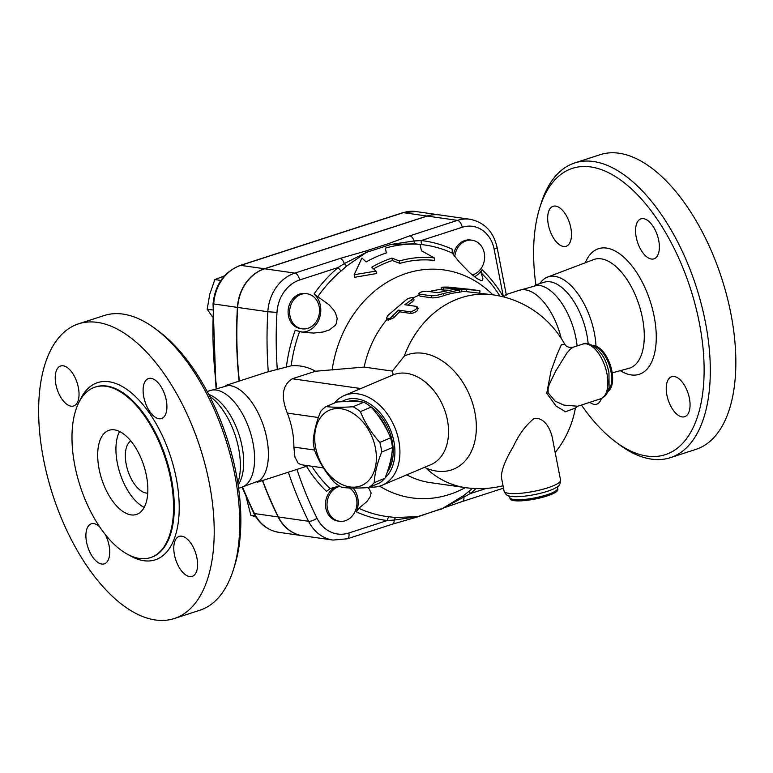 <?xml version="1.0" encoding="UTF-8"?>
<svg xmlns="http://www.w3.org/2000/svg" width="773" height="773" viewBox="0 0 773 773"><rect width="100%" height="100%" fill="white"/><g stroke="black" fill="none" stroke-linecap="round" stroke-linejoin="round"><path stroke-width="1.16" d="M682.076 416.898A21.026 10.503 72 0 1 667.457 397.525A21.026 10.503 72 0 1 671.669 376.702A21.026 10.503 72 0 1 674.22 376.499A21.026 10.503 72 0 1 688.849 395.882A21.026 10.503 72 0 1 684.636 416.705A21.026 10.503 72 0 1 682.076 416.898M658.712 240.451A21.026 10.503 72 0 1 653.958 258.849A21.026 10.503 72 0 1 636.227 237.243A21.026 10.503 72 0 1 640.981 218.846A21.026 10.503 72 0 1 658.712 240.451M555.661 206.101A21.026 10.503 72 0 1 570.281 225.474A21.026 10.503 72 0 1 566.068 246.297A21.026 10.503 72 0 1 563.507 246.49A21.026 10.503 72 0 1 548.888 227.117A21.026 10.503 72 0 1 553.101 206.294A21.026 10.503 72 0 1 555.661 206.101M601.355 398.52A21.026 10.503 72 0 1 596.756 404.153A21.026 10.503 72 0 1 589.77 402.327M541.032 203.657A154.929 77.387 72 0 1 574.754 162.939A154.929 77.387 72 0 1 696.144 286.493A154.929 77.387 72 0 1 670.278 457.693A154.929 77.387 72 0 1 619.134 444.504M581.431 405.033A150.503 75.174 -108 0 0 615.579 441.847A150.503 75.174 -108 0 0 703.13 389.486A150.503 75.174 -108 0 0 641.319 198.893A150.503 75.174 -108 0 0 539.709 207.889A150.503 75.174 -108 0 0 535.873 284.899M574.726 162.939L600.263 154.658A154.929 77.387 72 0 1 721.673 278.212A154.929 77.387 72 0 1 695.816 449.413M539.776 283.633L540.52 282.628A54.748 27.345 72 0 1 547.584 277.072A54.748 27.345 72 0 1 596.012 346.169M506.238 294.503L519.205 290.3A50.902 25.422 72 0 1 561.208 338.361M517.301 290.919L537.621 285.208A50.902 25.422 72 0 1 577.102 345.937M534.906 285.208L543.912 282.29A50.902 25.422 72 0 1 588.156 343.811M189.617 576.59A21.026 10.503 72 0 1 174.998 557.217A21.026 10.503 72 0 1 179.21 536.394A21.026 10.503 72 0 1 181.771 536.191A21.026 10.503 72 0 1 196.39 555.565A21.026 10.503 72 0 1 192.187 576.387A21.026 10.503 72 0 1 189.617 576.59M166.253 400.143A21.026 10.503 72 0 1 161.499 418.541A21.026 10.503 72 0 1 143.768 396.936A21.026 10.503 72 0 1 148.532 378.538A21.026 10.503 72 0 1 166.253 400.143M63.202 365.793A21.026 10.503 72 0 1 77.822 385.167A21.026 10.503 72 0 1 73.619 405.989A21.026 10.503 72 0 1 71.058 406.183A21.026 10.503 72 0 1 56.439 386.819A21.026 10.503 72 0 1 60.642 365.987A21.026 10.503 72 0 1 63.202 365.793M105.36 534.674A21.026 10.503 72 0 1 109.061 545.448A21.026 10.503 72 0 1 104.297 563.846A21.026 10.503 72 0 1 86.566 542.231A21.026 10.503 72 0 1 91.33 523.833A21.026 10.503 72 0 1 99.475 526.626M302.707 535.737A41.201 34.669 -81.9 0 1 302.581 535.718A41.201 34.669 -81.9 0 1 278.145 516.944A376.258 316.621 -81.9 0 1 262.434 480.593M239.128 381.128A376.258 316.621 -81.9 0 1 237.417 307.393A41.201 34.669 -81.9 0 1 264.443 268.753L427.025 216.034A38.167 32.118 -81.9 0 1 439.547 214.913A38.167 32.118 -81.9 0 1 439.673 214.933M505.368 294.899C507.098 294.774 506.412 295.296 503.31 296.484L503.165 296.532A141.005 118.656 98.1 0 0 482.081 269.709L481.057 272.859L482.883 278.348L482.71 280.145L481.27 280.667L476.815 278.464L469.723 272.743L459.268 262.018L452.273 253.109L452.186 249.206A141.005 118.656 98.1 0 0 421.227 240.558L462.235 227.262A31.529 26.533 -81.9 0 1 494.111 249.119A6.638 1.362 169 0 0 497.078 247.35C493.425 231.6 484.391 222.238 469.974 219.261L439.789 214.942A38.167 32.118 98.1 0 0 427.266 216.063L264.685 268.782A41.201 34.669 98.1 0 0 237.649 307.432A376.258 316.621 98.1 0 0 239.359 381.05M262.636 480.535A376.258 316.621 98.1 0 0 278.377 516.973A41.201 34.669 98.1 0 0 302.823 535.757L333.008 540.066L347.338 538.791A6.638 3.314 72 0 0 348.836 532.984A34.563 29.084 -81.9 0 1 316.998 518.248A369.61 311.036 -81.9 0 1 296.938 469.404M78.624 323.819L104.162 315.539A154.929 77.387 72 0 1 155.334 328.738A154.929 77.387 72 0 1 233.436 569.566A154.929 77.387 72 0 1 199.734 610.284L174.205 618.564A154.929 77.387 72 0 1 43.559 459.355A154.929 77.387 72 0 1 78.624 323.819A154.929 77.387 72 0 1 200.023 447.316A154.929 77.387 72 0 1 174.205 618.564M233.436 569.566L234.75 565.334A150.503 75.174 -108 0 0 158.89 331.385L155.334 328.738M209.667 396.23A54.748 27.345 72 0 1 237.813 483.028M74.826 465.53A89.639 44.776 72 0 1 95.118 387.109A89.639 44.776 72 0 1 165.354 458.563A89.639 44.776 72 0 1 150.416 557.642A89.639 44.776 72 0 1 74.826 465.53M208.15 391.167L228.47 385.456A50.902 25.422 72 0 1 263.738 426.648A50.902 25.422 72 0 1 259.361 480.719L239.553 488.014M207.183 391.486L210.053 390.549A50.902 25.422 72 0 1 249.94 431.131A50.902 25.422 72 0 1 241.456 487.396L238.586 488.333M147.73 493.106A27.664 13.817 72 0 1 126.212 464.341A27.664 13.817 72 0 1 130.811 440.929M144.184 507.359A44.264 22.108 72 0 1 117.332 463.075A44.264 22.108 72 0 1 119.583 431.469M99.089 468.989A44.264 22.108 72 0 1 109.109 430.261A44.264 22.108 72 0 1 143.797 465.549A44.264 22.108 72 0 1 136.415 514.48A44.264 22.108 72 0 1 99.089 468.989M208.758 394.462A50.902 25.422 72 0 1 239.031 434.668A50.902 25.422 72 0 1 238.113 485M470.67 289.402L448.108 287.092C441.605 287.015 440.001 287.266 443.287 287.836L476.699 290.262L480.043 290.928L479.618 293.112M441.286 289.682L441.199 287.488L443.287 287.836L443.373 290.03C440.639 289.827 440.629 289.566 443.344 289.247M323.452 467.916L301.238 464.737L298.204 463.259L294.967 457.22L293.856 447.084A50.902 25.422 -108 0 0 287.324 413.082C280.715 396.481 282.377 385.041 292.32 378.76L315.548 371.233L364.141 367.078L392.346 371.108L404.269 356.131A97.388 81.948 -81.9 0 1 493.222 294.861L461.539 291.054M448.533 290.233L443.373 290.03M416.657 306.408C417.546 308.562 415.43 310.36 410.318 311.819L398.481 310.128L390.471 317.974L387.727 319.085L386.519 318.176L387.824 315.49L406.791 299.315L408.83 298.291L412.193 297.528L413.236 297.808L413.217 298.513L404.82 304.726L416.937 306.475L418.348 308.63M417.633 308.234C418.57 310.35 416.502 312.108 411.429 313.519L399.593 311.828A97.388 81.948 98.1 0 0 393.805 317.732L388.036 320.235L386.742 318.747M399.593 311.828L398.481 310.128M419.121 295.151A97.388 81.948 -81.9 0 0 413.313 297.924L414.086 299.934L412.347 301.924A97.388 81.948 98.1 0 0 407.671 305.132M459.481 292.194L459.404 289.991C462.756 289.353 461.181 289.131 454.669 289.315L437.402 292.696L426.754 291.179C421.217 291.605 418.773 292.571 419.401 294.088L431.237 295.779C434.523 295.914 438.552 295.16 443.325 293.547L461.529 289.566L461.539 291.769L459.481 292.194A97.388 81.948 98.1 0 0 443.76 295.663C439.083 297.247 435.112 297.972 431.836 297.837L420 296.146L418.705 293.721L420 296.146M429.43 291.556A97.388 81.948 -81.9 0 1 441.277 289.411M364.141 367.078A97.388 81.948 -81.9 0 1 387.167 319.23M406.762 474.844A97.388 81.948 -81.9 0 0 430.165 482.594L465.684 487.666A97.388 81.948 -81.9 0 1 426.039 468.1L424.657 467.279M421.449 250.761L420.039 244.316A137.343 115.573 98.1 0 0 385.36 248.133L386.394 252.964A133.855 112.645 98.1 0 0 366.151 261.95L361.938 258.037L354.15 274.734L375.987 271.091L371.774 267.168A129.207 108.732 -81.9 0 1 391.998 258.105L399.37 260.994A125.719 105.795 -81.9 0 1 434.184 257.863L421.449 250.761M354.15 274.734L354.643 277.285L376.461 273.545L375.987 271.091M385.36 248.133L386.355 252.974M391.998 258.105L392.462 260.501A126.714 106.626 98.1 0 0 373.581 268.849M399.37 260.994L399.834 263.39L392.462 260.501M434.184 257.863L434.677 260.433A123.226 103.698 98.1 0 0 399.834 263.39M315.664 447.664A40.95 28.669 -112.9 0 0 367.117 482.004A40.95 28.669 -112.9 0 0 353.87 413.884A40.95 28.669 -112.9 0 0 315.664 447.664M315.065 451.683A45.926 32.157 67.1 0 1 313.925 446.842A45.926 32.157 67.1 0 1 313.181 442.001C313.712 432.619 316.215 422.416 320.689 411.371A45.926 32.157 67.1 0 1 326.119 406.569C333.124 407.458 342.11 407.516 353.068 406.743A45.926 32.157 67.1 0 1 360.373 411.623C364.885 422.725 371.369 432.986 379.823 442.417A45.926 32.157 67.1 0 1 381.698 452.099C377.224 463.143 374.731 473.356 374.2 482.729A45.926 32.157 67.1 0 1 368.769 487.531C357.812 488.304 348.836 488.256 341.821 487.357A45.926 32.157 67.1 0 1 334.506 482.478C326.051 473.047 319.578 462.785 315.065 451.683M368.769 487.531L379.543 482.98A45.926 32.157 -112.9 0 0 384.973 478.178C389.447 467.134 391.95 456.93 392.471 447.548A45.926 32.157 -112.9 0 0 390.597 437.866C386.085 426.773 379.601 416.502 371.146 407.071A45.926 32.157 -112.9 0 0 363.841 402.192C356.826 401.303 347.85 401.245 336.893 402.018L326.119 406.569M391.708 454.611A42.051 29.451 67.1 0 1 390.616 462.07A42.051 29.451 67.1 0 1 388.626 467.907M349.212 401.487A42.051 29.451 67.1 0 1 355.609 401.564M376.519 413.555A42.051 29.451 67.1 0 1 387.872 431.807M363.841 402.192L353.068 406.743M371.146 407.071L360.373 411.623M390.597 437.866L379.823 442.417M392.471 447.548L381.698 452.099M384.973 478.178L374.2 482.729M369.707 405.931A42.051 29.451 67.1 0 1 392.259 441.277A42.051 29.451 67.1 0 1 392.066 461.452A42.051 29.451 67.1 0 1 387.157 472.371M347.55 401.516A42.051 29.451 67.1 0 1 361.329 401.921M454.804 256.559A17.702 14.9 -81.9 0 1 472.168 240.239A17.702 14.9 -81.9 0 1 484.623 256.433A17.702 14.9 -81.9 0 1 472.97 274.773A17.702 14.9 -81.9 0 1 472.284 274.985M453.48 254.79A17.702 14.9 -81.9 0 1 470.631 240.017L472.168 240.239M319.172 306.572A17.702 14.9 -81.9 0 1 302.079 328.825A17.702 14.9 -81.9 0 1 289.836 309.19A17.702 14.9 -81.9 0 1 307.084 293.769A17.702 14.9 -81.9 0 1 319.172 306.572M302.079 328.825L300.542 328.612A17.702 14.9 -81.9 0 1 288.29 308.978A17.702 14.9 -81.9 0 1 305.548 293.556L307.084 293.769M349.357 487.966A17.702 14.9 -81.9 0 1 356.082 508.827A17.702 14.9 -81.9 0 1 339.482 521.253A17.702 14.9 -81.9 0 1 327.027 505.069A17.702 14.9 -81.9 0 1 338.68 486.719A17.702 14.9 -81.9 0 1 340.033 486.362M339.482 521.253L337.946 521.041A17.702 14.9 -81.9 0 1 325.501 505.184A17.702 14.9 -81.9 0 1 336.584 486.7M224.441 275.903L214.865 279.584L209.763 294.204L207.193 309.19L212.459 316.862M246.085 496.71L250.848 515.253L255.911 516.973M220.894 280.444L214.865 279.584M212.72 309.983L207.193 309.19M255.235 515.881L250.848 515.253M560.56 480.139A28.775 5.923 -11 0 1 547.709 487.831A28.775 5.923 -11 0 1 519.321 493.396A28.775 5.923 -11 0 1 504.073 491.126L501.416 477.443C501.271 470.361 505.281 459.983 513.465 446.311C518.78 434.6 525.698 425.285 534.201 418.367C544.743 417.256 550.279 429.131 552.154 436.88L560.56 480.139C560.319 483.772 559.362 485.908 557.691 486.555L557.652 488.352A24.349 5.015 -11 0 1 546.772 494.855A24.349 5.015 -11 0 1 522.761 499.571A24.349 5.015 -11 0 1 509.851 497.638L510.074 498.778A24.349 5.015 -11 0 0 522.973 500.711A24.349 5.015 -11 0 0 546.994 495.995A24.349 5.015 -11 0 0 557.864 489.493L557.652 488.352M607.762 367.716L608.931 372.509A26.562 13.267 -108 0 0 607.762 367.716A26.562 13.267 -108 0 0 606.892 365.049C602.389 349.802 588.553 340.555 582.687 344.13A28.775 14.368 -108 0 1 606.95 373.697A28.775 14.368 -108 0 1 600.437 398.868L577.711 406.231L563.855 405.1L555.178 401.158L548.125 392.771L548.125 388.684L549.207 384.567L555.623 371.224L566.87 353.068L570.522 348.923L573.305 347.174M582.687 344.13L573.286 347.174C569.459 347.879 566.657 346.99 564.879 344.516L561.449 344.594L557.014 354.556L550.975 371.127L546.743 393.264L556.106 406.105L565.498 411.748L575.354 408.086M426.039 468.1A61.676 43.191 -112.9 0 0 474.912 412.492A61.676 43.191 -112.9 0 0 404.269 356.131M607.849 391.573A24.349 12.155 -108 0 0 611.878 370.992A24.349 12.155 -108 0 0 592.968 345.676M392.114 375.311L393.08 374.103L392.346 371.108M306.475 466.312A141.005 118.656 98.1 0 0 326.496 491.348L330.052 488.565L339.511 486.043M367.619 487.608L369.088 488.739L371.088 492.923L370.344 496.527L366.924 501.551L358.836 508.305L356.382 511.852A141.005 118.656 98.1 0 0 387.341 520.5A4.425 2.387 96.4 0 1 389.08 516.789A137.082 115.361 -81.9 0 1 358.836 508.305M472.39 488.391A137.082 115.361 -81.9 0 1 469.839 490.604L463.713 495.512L442.166 508.692L417.768 516.606L395.863 517.514L389.08 516.789M465.288 487.618A115.09 96.847 -81.9 0 1 379.63 486.14M395.863 517.514A4.425 2.744 -84.3 0 0 394.182 520.074L417.768 516.606A6.638 2.135 -105.1 0 1 417.275 516.992L462.264 501.522A6.638 3.314 72 0 0 463.974 497.445A4.425 1.372 52.7 0 1 463.713 495.512M348.836 532.984L387.341 520.5L394.182 520.074A6.638 3.314 -108 0 1 392.481 524.152L417.275 516.992M353.077 488.063A21.026 17.692 -81.9 0 1 356.382 511.852M469.839 490.604A4.425 1.739 -130.1 0 0 470.409 493.561A141.005 118.656 98.1 0 0 475.975 488.584M441.354 509.175A6.638 4.367 68.4 0 0 442.166 508.692L470.409 493.561L486.304 488.41M315.548 371.233C307.77 366.895 299.634 365.088 291.16 365.822L266.608 372.209L225.755 385.456M317.713 296.745A137.082 115.361 -81.9 0 1 341.27 270.821A4.425 1.739 49.9 0 1 338.159 267.497A141.005 118.656 98.1 0 0 314.041 294.011L328.931 304.697L333.636 309.934L335.511 312.997L337.183 318.582L336.187 323.81L335.182 325.433L329.395 329.916L323.269 331.984L313.722 333.057L303.489 332.38L295.199 330.313A141.005 118.656 98.1 0 0 286.416 366.817M314.041 294.011A21.026 17.692 -81.9 0 1 319.491 318.051A21.026 17.692 -81.9 0 1 301.151 332.013M346.942 265.844L366.402 252.375L344.323 263.574A4.425 2.116 -132.3 0 0 346.942 265.844L341.27 270.821M469.974 219.261A38.167 32.118 98.1 0 0 457.442 220.373L409.796 235.833L388.49 243.63A6.638 4.367 68.4 0 1 390.809 244.461L414.792 243.843A4.425 2.01 96 0 1 414.115 240.944L390.809 244.461L366.402 252.375A6.638 2.135 -105.1 0 0 365.127 251.206L340.014 258.462A6.638 3.314 -108 0 1 344.323 263.574L338.159 267.497L299.653 279.981A34.563 29.084 -81.9 0 0 276.985 312.398A369.61 311.036 -81.9 0 0 277.314 369.774M332.119 369.996A115.09 96.847 -81.9 0 1 395.96 277.507A115.09 96.847 -81.9 0 1 492.826 294.803M414.792 243.843L418.193 244.21M420.058 244.413L422.029 244.635A137.082 115.361 -81.9 0 1 452.273 253.109M409.796 235.833A6.638 3.314 72 0 1 414.115 240.944L421.227 240.558A4.425 2.387 -83.6 0 0 422.029 244.635M482.081 269.709A21.026 17.692 -81.9 0 1 474.458 276.744M369.958 487.029A48.689 34.099 -112.9 0 0 382.2 485.222A48.689 34.099 -112.9 0 0 398.781 440.6A48.689 34.099 -112.9 0 0 344.285 395.525A48.689 34.099 -112.9 0 0 334.467 403.042M341.531 401.738A44.264 30.997 67.1 0 1 393.872 441.286A44.264 30.997 67.1 0 1 385.128 477.782M585.316 262.743A66.024 32.978 72 0 1 629.647 263.149A66.024 32.978 72 0 1 655.968 344.323A66.024 32.978 72 0 1 620.313 370.663M628.836 368.363A57.183 28.562 -108 0 0 639.058 304.968A57.183 28.562 -108 0 0 593.587 259.602L547.584 277.082M237.417 307.393L213.048 303.847L215.947 387.302M278.145 516.944L254.472 513.562A376.258 316.621 -81.9 0 1 242.848 487.724M216.575 387.099A376.258 316.621 -81.9 0 1 213.734 304.021A41.201 34.669 -81.9 0 1 240.77 265.371A4.425 2.213 -108 0 0 240.239 265.41C224.122 271.816 215.058 284.628 213.048 303.847M95.118 387.109L95.842 386.867A89.639 44.776 72 0 1 166.089 458.35A89.639 44.776 72 0 1 151.131 557.41M129.555 555.362A93.175 46.544 -108 0 0 170.678 456.833A93.175 46.544 -108 0 0 79.561 401.197M466.254 291.46L466.39 289.257M393.805 317.732L392.558 316.167M411.429 313.519L410.318 311.819M412.347 301.924L411.526 299.992M431.836 297.837L431.237 295.779M443.76 295.663L443.325 293.547M254.472 513.562A4.425 1.517 153.6 0 1 253.757 513.166C259.39 524.036 267.767 530.423 278.908 532.336A41.201 34.669 -81.9 0 1 254.472 513.562M402.81 212.691A4.425 2.213 72 0 1 403.351 212.652A38.167 32.118 -81.9 0 1 415.874 211.531L402.81 212.691L240.239 265.41M264.443 268.753L240.77 265.371L403.351 212.652L427.025 216.034M504.073 491.126C505.658 494.391 507.349 496.015 509.136 495.986A26.562 5.469 -11 0 0 547.236 491.348A26.562 5.469 -11 0 0 557.691 486.555M608.167 390.809A24.349 12.155 -108 0 0 610.902 371.311A24.349 12.155 -108 0 0 593.674 346.12M344.285 395.525L392.916 374.973A48.689 34.099 67.1 0 1 447.412 420.048A48.689 34.099 67.1 0 1 430.822 464.679L382.2 485.222M360.798 388.548L292.32 378.76M330.052 488.565A137.082 115.361 -81.9 0 1 311.799 466.254M291.16 365.822A137.082 115.361 -81.9 0 1 299.557 331.714M340.014 258.462L294.871 273.101A6.638 3.314 72 0 1 299.653 279.981M481.057 272.859A137.082 115.361 -81.9 0 1 499.86 296.049M427.266 216.063L457.442 220.373A6.638 3.314 72 0 1 462.235 227.262M494.111 249.119L503.31 296.484M264.685 268.782L294.871 273.101A41.201 34.669 98.1 0 0 267.835 311.741L276.985 312.398M237.649 307.432L267.835 311.741A376.258 316.621 98.1 0 0 268.289 371.784M388.49 243.63L365.127 251.206M278.377 516.973L308.562 521.282A41.201 34.669 98.1 0 0 333.008 540.066M288.358 472.187A376.258 316.621 98.1 0 0 308.562 521.282A6.638 2.271 153.6 0 0 316.998 518.248M287.324 413.082L318.389 417.517M314.64 450.05L293.856 447.084M541.032 203.666L539.709 207.898M619.125 444.494L615.569 441.837M695.835 449.413L670.307 457.693M628.845 368.354L612.206 372.857M150.416 557.642L151.141 557.401M477.009 290.31L470.544 289.382M242.326 487.792L253.757 513.166M302.581 535.718L278.908 532.336M439.547 214.913L415.874 211.531M508.731 495.841L509.851 497.638M577.711 406.231L575.305 408.202M600.437 398.868C606.66 395.863 606.399 393.863 607.549 392.249L609.085 387.737L608.931 372.509M564.879 344.516A97.388 97.388 0 0 0 493.222 294.861M465.684 487.666A97.388 97.388 0 0 0 503.03 485.753M555.188 452.485A97.388 97.388 0 0 0 575.373 408.057M392.481 524.152L347.338 538.791M503.494 488.149L462.264 501.522M257.158 482.304L308.234 465.742M497.078 247.35L506.325 294.948"/></g></svg>
